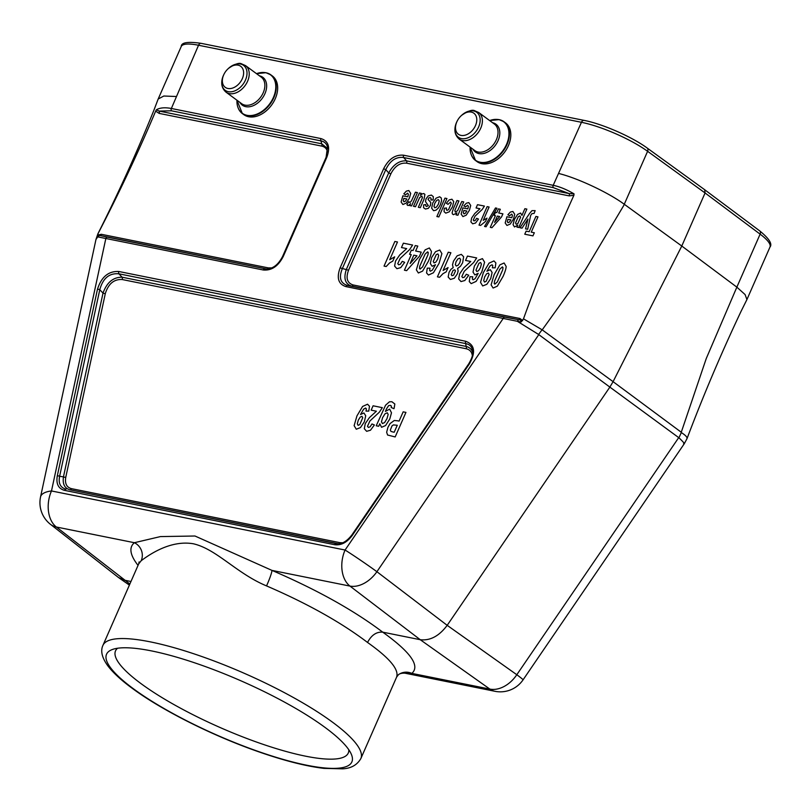 <?xml version="1.0" encoding="UTF-8"?>
<svg xmlns="http://www.w3.org/2000/svg" width="811" height="811" viewBox="0 0 811 811"><rect width="100%" height="100%" fill="white"/><g stroke="black" fill="none" stroke-linecap="round" stroke-linejoin="round"><path stroke-width="1.22" d="M497.315 119.43A24.046 16.696 126.4 0 1 499.221 119.673A24.046 16.696 126.4 0 1 504.057 121.782L505.486 122.836A24.046 16.696 126.4 0 1 504.665 152.093A24.046 16.696 126.4 0 1 476.969 161.561L475.54 160.507A24.046 16.696 126.4 0 1 471.292 154.779M264.163 72.514A24.046 16.696 126.4 0 1 266.059 72.767A24.046 16.696 126.4 0 1 270.894 74.876L272.324 75.92A24.046 16.696 126.4 0 1 271.513 105.187A24.046 16.696 126.4 0 1 243.807 114.645L242.377 113.601A24.046 16.696 126.4 0 1 238.13 107.863M367.535 642.454C341.178 622.432 307.511 603.587 266.535 585.907C236.609 573.468 216.598 549.108 193.342 543.775C169.783 539.71 148.048 555.647 141.205 560.695A13.736 13.27 51.2 0 0 134.383 542.711L160.416 536.588L194.975 536.01L271.938 570.386C316.858 589.709 353.789 610.298 382.731 632.154C410.63 652.145 420.331 665.892 411.846 673.394A13.736 13.331 53.5 0 0 398.424 674.722L396.589 677.134C399.245 669.592 389.554 658.035 367.535 642.454C371.387 635.125 376.456 631.688 382.731 632.154L420.24 639.707C430.154 640.883 439.136 636.088 447.185 625.332L609.862 387.1L538.575 334.456L517.347 321.298L345.942 286.607C338.359 284.185 336.413 277.94 340.113 267.873L383.623 168.759C388.641 158.956 395.312 154.445 403.625 155.215L553.203 185.314L581.457 122.299L198.533 45.254L171.364 108.481L320.953 138.58A2.058 1.409 101.4 0 0 320.974 140.891L171.395 110.793L159.108 111.077L321.714 143.8L327.776 148.687M327.634 152.174C326.914 148.849 324.947 146.832 321.744 146.102L159.128 113.388L155.661 111.137L156.351 109.799C159.97 107.691 164.978 107.255 171.364 108.481A2.058 1.409 101.4 0 0 171.395 110.793M320.953 138.58C328.536 141.013 330.482 147.257 326.782 157.324L283.272 256.438C278.254 266.231 271.584 270.752 263.271 269.982L97.705 236.873L96.985 236.63L98.232 233.274C119.146 192.957 138.296 152.245 155.661 111.137M97.442 235.068L101.375 234.298A2.058 1.409 -78.6 0 1 99.834 235.454L96.985 236.63M118.507 577.523L124.336 580.169L130.966 581.497M404.709 673.14L494.933 691.296A27.483 18.815 101.4 0 1 489.864 689.086L420.24 639.707L349.967 586.089A27.483 18.714 -52.7 0 0 376.902 571.714L447.185 625.332L516.81 674.722A27.483 19.434 -54.6 0 1 489.864 689.086L411.846 673.394L404.719 673.191M404.699 673.181L404.091 673.059M683.612 443.708C685.224 444.225 683.663 442.248 678.929 437.788L609.862 387.1L613.086 381.667L681.27 432.243L706.249 358.553L736.854 287.145L681.777 246.027L705.073 192.967L704.668 189.713L647.198 148.058A3.437 2.342 125.9 0 1 647.604 151.302L623.639 205.69L585.481 269.637L542.204 329.854L613.086 381.667L681.777 246.027L624.338 204.311C608.655 192.704 577.665 178.126 558.961 173.544M573.904 195.279L569.18 195.887A2.058 1.409 101.4 0 0 569.15 193.586L553.234 187.615A2.058 1.409 101.4 0 1 553.203 185.314C559.61 186.642 566.544 189.49 574.026 193.839L573.904 195.279C555.292 236.153 538.484 277.332 523.49 318.835L542.204 329.854M494.933 691.296A27.483 27.483 0 0 0 523.054 679.851L684.271 443.749L687.018 438.609C703.37 395.342 721.415 352.886 741.122 311.211L746.921 299.563L745.096 294.575L736.854 287.145L760.12 234.146L705.073 192.967L647.604 151.302A51.529 11.415 -156.3 0 0 581.457 122.299A3.437 2.352 101.4 0 1 584.123 120.393L201.209 43.358A3.437 2.352 101.4 0 0 198.533 45.254A51.529 11.415 -156.3 0 0 181.218 46.531L158.175 99.023L153.634 110.925C136.816 152.488 118.254 193.393 97.979 233.649L98.232 233.274M681.27 432.243L681.321 432.557C686.025 435.558 687.819 437.707 686.724 439.015M176.038 96.499L163.832 96.022L158.175 99.023M118.457 577.483L50.485 524.332A27.483 19.221 -52 0 0 50.485 524.342A27.483 19.221 -52 0 0 56.364 527.018L129.872 584.001M266.667 269.019L99.935 235.484A2.058 1.987 -74.1 0 0 97.705 236.873L96.012 239.458M678.929 437.788L681.321 432.557M541.941 329.945L538.575 334.456M523.49 318.835L521.149 321.967L517.347 321.298L518.482 319.686L351.568 286.101C345.111 283.982 343.377 278.406 346.368 269.374L388.692 172.956C393.396 164.461 399.347 160.426 406.544 160.862L569.15 193.586L574.026 193.839M141.205 560.695L138.701 563.888M398.424 674.722L398.424 674.722C399.6 673.627 401.709 673.1 404.73 673.14M266.535 585.907A13.736 1.45 113 0 0 271.938 570.386L349.967 586.089A27.483 18.815 101.4 0 1 345.08 550.03L503.337 318.277A2.058 1.409 -78.6 0 1 504.878 317.131L518.057 319.605M133.491 688.823A133.967 29.683 -156.3 0 0 277.98 757.88A133.967 29.683 -156.3 0 0 351.376 754.352A133.967 29.683 -156.3 0 0 241.141 680.905A133.967 29.683 -156.3 0 0 112.455 649.469A133.967 29.683 -156.3 0 0 133.491 688.823M569.18 195.887L406.575 163.173C400.046 162.565 394.805 166.113 390.861 173.818L348.537 270.225C345.628 278.132 347.159 283.039 353.12 284.955L520.023 318.53L522.71 320.629M403.625 155.215A2.058 1.409 101.4 0 0 403.645 157.527C396.011 156.584 390.061 160.608 385.793 169.611L342.283 268.725C338.674 277.666 340.407 283.242 347.483 285.462L504.878 317.131M327.502 147.034L327.502 147.014C326.549 143.577 324.38 141.54 320.974 140.891L321.714 143.8A2.058 1.409 101.4 0 1 321.744 146.102M263.271 269.982A2.058 1.409 -78.6 0 1 264.812 268.826L265.734 268.968M118.862 271.503L465.686 341.279C474.8 344.665 475.986 352.268 469.245 364.109L468.738 363.825C472.002 358.31 473.31 353.961 472.661 350.798C471.972 346.733 469.66 344.33 465.717 343.59L118.882 273.804C109.272 272.952 102.906 278.254 99.783 289.709A2.058 0.811 -167.9 0 0 97.462 289.304C101.365 276.906 108.502 270.965 118.862 271.503A2.058 1.409 101.4 0 0 118.882 273.804L122.116 277.21L466.122 346.429C469.498 347.301 471.718 349.318 472.772 352.491M338.015 543.735L69.898 489.793C64.596 488.303 62.437 483.995 63.451 476.878L103.007 293.116C106.859 282.421 113.226 277.119 122.116 277.21A2.058 1.409 101.4 0 1 122.137 279.521C113.996 279.106 108.4 283.769 105.329 293.511A2.058 0.811 12.1 0 1 103.007 293.116L99.783 289.709L59.619 476.28C58.23 483.346 60.379 487.654 66.066 489.205A2.058 1.409 101.4 0 0 64.525 490.361C58.362 488.658 55.959 483.832 57.297 475.885L97.462 289.304M105.329 293.511L65.772 477.273C64.718 483.518 66.603 487.31 71.449 488.648A2.058 1.409 101.4 0 1 69.898 489.793L336.97 543.674M472.357 355.816C471.901 351.954 469.822 349.592 466.153 348.74A2.058 1.409 101.4 0 0 466.122 346.429L465.717 343.59A2.058 1.409 101.4 0 1 465.686 341.279M339.008 543.694A2.058 1.409 101.4 0 0 339.921 542.66L342.698 542.782M65.772 477.273A2.058 0.811 12.1 0 1 63.451 476.878L59.619 476.28A2.058 0.811 -167.9 0 0 57.297 475.885M469.245 364.109L352.38 535.25L351.873 534.966L468.738 363.825M337.721 543.735L336.2 543.552A2.058 1.409 101.4 0 0 334.659 544.708L64.525 490.361M156.351 109.799L159.108 111.077A2.058 1.409 101.4 0 1 159.128 113.388M326.782 157.324L326.093 157.364L327.502 147.014M283.272 256.438L282.583 256.489L326.083 157.375M538.555 334.984L376.902 571.714A27.483 1.014 34.3 0 0 345.08 550.03L51.488 490.959L105.876 238.312A2.058 1.409 -78.6 0 1 107.427 237.157L266.606 269.019M521.149 321.967C521.321 320.507 520.429 319.747 518.482 319.686A2.058 1.409 -78.6 0 0 520.023 318.53M345.942 286.607A2.058 1.409 -78.6 0 1 347.483 285.462L351.568 286.101A2.058 1.409 -78.6 0 0 353.12 284.955M340.113 267.873L348.537 270.225M383.623 168.759L385.793 169.611L388.692 172.956L390.861 173.818M101.375 234.298L268.279 267.883A2.058 1.409 -78.6 0 1 267.113 269.009M406.575 163.173A2.058 1.409 101.4 0 0 406.544 160.862L403.645 157.527L553.234 187.615M117.585 648.253A127.094 28.162 -156.3 0 0 115.527 650.868A127.094 28.162 -156.3 0 0 141.094 683.683A127.094 28.162 -156.3 0 0 265.592 745.187A127.094 28.162 -156.3 0 0 348.274 753.034A127.094 28.162 -156.3 0 0 348.801 749.749M238.099 65.164A13.057 9.063 126.4 0 1 242.225 78.88A13.057 9.063 126.4 0 1 227.577 88.409A13.057 9.063 126.4 0 1 223.907 74.399A13.057 9.063 126.4 0 1 227.972 68.874A13.057 9.063 126.4 0 1 238.099 65.164M471.262 112.08A13.057 9.063 126.4 0 1 475.388 125.786A13.057 9.063 126.4 0 1 460.739 135.325A13.057 9.063 126.4 0 1 457.069 121.315A13.057 9.063 126.4 0 1 461.135 115.78A13.057 9.063 126.4 0 1 471.262 112.08M402.844 195.816L407.791 196.809L408.389 194.265L407.629 193.17L405.541 194.822L403.827 193.839L406.321 191.132L408.805 190.534L410.701 193.393L409.413 198.137L406.169 203.125L402.895 204.514L401.121 202.01L402.844 195.816M406.808 198.959L403.858 198.371L403.28 200.783L403.959 201.787L405.399 201.158L406.808 198.959M406.879 204.585L408.845 201.635L409.514 202.395L410.396 202.132L411.501 200.753L415.435 192.197L417.412 192.592L411.562 205.923L409.727 205.558L410.559 203.662L408.937 205.264L407.892 205.518L406.879 204.585M384.049 266.099L394.856 241.465L397.491 241.992L389.716 259.723L394.683 256.844L392.808 261.112L389.564 262.946L386.178 266.535L384.049 266.099M413.519 206.318L419.378 192.988L421.213 193.363L420.331 195.35L422.146 193.89L423.818 193.555L424.913 194.417L424.021 199.253L420.311 207.687L418.334 207.292L422.43 197.702L421.902 196.1L419.692 197.529L415.496 206.714L413.519 206.318M401.465 247.548L403.381 243.178L412.617 245.034L409.656 249.555L400.158 258.415L397.765 263.697L398.698 264.812L400.401 264.183L402.256 261.355L404.679 262.348L400.756 267.63L396.924 268.694L394.592 266.089L395.565 260.99L399.711 254.978L406.696 248.602L401.465 247.548M433.155 199.901L430.935 200.043L431.107 198.381L430.266 197.62L428.887 197.894L428.066 199.476L430.793 202.405L430.367 205.578L428.32 208.336L425.43 209.045L423.545 207.687L423.677 204.848L425.805 204.615L425.734 205.893L426.505 206.501L428.33 205.659L425.491 201.615L426.028 198.857L428.269 195.887L431.381 195.076L433.317 196.667L433.155 199.901M409.555 254.289L411.37 250.163L413.073 250.508L415.242 245.561L417.797 246.078L415.627 251.015L421.254 252.15L419.439 256.266L406.635 270.651L404.425 270.205L411.258 254.634L409.555 254.289M413.813 255.151L410.133 263.534L416.966 255.779L413.813 255.151M436.876 216.537L444.955 198.137L446.932 198.533L438.852 216.932L436.876 216.537M444.306 208.224L446.526 207.991L446.293 209.643L446.962 210.353L448.534 209.684L451.332 203.287L450.571 202.071L448.027 204.311L446.344 203.338L449.081 199.962L451.92 199.212L453.724 201.584L452.457 206.886L449.223 211.833L445.766 213.141L444.063 211.651L444.306 208.224M368.762 411.106L365.984 411.096L366.4 408.937L365.66 408.055L363.683 409.119L360.51 414.522L363.896 412.961L365.72 415.759L364.342 421.811L360.459 427.579L356.293 429.232L354.123 425.653L356.952 415.891L362.608 406.453L367.555 404.213L369.492 406.27L368.762 411.106M427.255 268.147L430.023 268.157L429.597 270.327L430.327 271.209L432.324 270.154L435.497 264.721L432.141 266.302L430.296 263.494L431.665 257.472L435.558 251.674L439.734 250.031L441.894 253.61L439.075 263.352L433.409 272.79L428.472 275.041L426.566 272.952L427.255 268.147M453.308 208.832L456.948 200.55L458.914 200.946L454.829 210.566L455.346 212.127L457.627 210.586L461.773 201.523L463.75 201.919L457.901 215.25L456.066 214.885L456.917 212.918L453.471 214.682L452.457 214.023L452.112 212.786L453.308 208.832M371.164 410.163L373.08 405.794L382.326 407.659L379.355 412.17L369.867 421.031L367.474 426.312L368.407 427.427L370.11 426.799L371.965 423.971L374.388 424.964L370.465 430.246L366.633 431.31L364.291 428.705L365.264 423.606L369.421 417.594L376.395 411.218L371.164 410.163M462.868 207.89L467.815 208.883L468.413 206.339L467.653 205.244L465.555 206.896L463.841 205.913L466.335 203.216L468.829 202.608L470.715 205.467L469.437 210.211L466.193 215.199L462.909 216.588L461.145 214.094L462.868 207.89M466.832 211.032L463.882 210.444L463.304 212.857L463.983 213.861L465.413 213.232L466.832 211.032M437.433 276.845L448.25 252.211L450.886 252.738L443.1 270.458L448.067 267.579L446.202 271.847L442.958 273.682L439.572 277.271L437.433 276.845M376.223 425.775L385.58 405.176L389.483 401.79L391.916 401.739L394.835 404L394.166 408.146L393.913 408.714L391.186 407.446L391.409 406.098L390.446 405.358L388.651 405.591L386.543 408.815L385.397 411.41L389.645 409.129L391.49 412.799L389.797 418.942L385.59 425.532L381.555 427.285L379.791 423.778L378.686 426.272L376.223 425.775M476.067 207.961L477.497 204.686L484.431 206.075L482.21 209.461L475.084 216.111L473.289 220.075L473.989 220.906L475.266 220.44L476.665 218.311L478.48 219.061L475.54 223.025L472.661 223.816L470.907 221.869L471.637 218.037L474.749 213.536L479.99 208.751L476.067 207.961M479.017 225.103L487.127 206.623L489.104 207.018L483.265 220.308L486.995 218.149L485.586 221.352L480.619 225.417L479.017 225.103M397.289 420.747L399.093 421.102L403.158 411.846L405.936 412.404L395.17 436.947L387.577 435.01L386.654 432.222L387.952 427.275L390.081 423.565L394.258 420.514L397.289 420.747M465.534 260.443L467.45 256.073L476.686 257.928L473.725 262.44L464.227 271.31L461.834 276.592L462.767 277.697L464.47 277.068L466.325 274.24L468.748 275.243L464.825 280.515L460.993 281.579L458.661 278.984L459.634 273.875L463.78 267.863L470.765 261.487L465.534 260.443M392.869 431.969L394.207 432.233L397.268 425.268L393.386 424.913L391.987 425.937L390.314 430.083L390.953 431.391L392.869 431.969M486.053 226.776L484.562 226.472L495.501 207.961L496.961 208.255L486.053 226.776M494.142 215.432L495.501 212.34L496.778 212.594L498.4 208.893L500.316 209.279L498.694 212.979L502.911 213.83L501.553 216.912L491.953 227.698L490.29 227.364L495.42 215.696L494.142 215.432M469.964 276.744L472.742 276.754L472.316 278.923L473.046 279.795L475.043 278.751L478.216 273.317L474.861 274.899L473.016 272.09L474.374 266.069L478.267 260.27L482.444 258.628L484.603 262.206L481.785 271.938L476.128 281.387L471.191 283.637L469.275 281.549L469.964 276.744M497.336 216.081L494.568 222.366L499.698 216.557L497.336 216.081M506.895 216.75L511.853 217.743L512.44 215.199L511.69 214.104L509.592 215.756L507.879 214.773L510.372 212.066L512.866 211.468L514.752 214.327L513.475 219.071L510.231 224.059L506.946 225.448L505.182 222.954L506.895 216.75M495.156 267.823L492.389 267.812L492.804 265.653L492.054 264.771L490.077 265.836L486.904 271.239L490.3 269.688L492.115 272.486L490.746 278.528L486.853 284.296L482.687 285.948L480.528 282.37L483.356 272.608L489.013 263.17L493.96 260.929L495.886 262.987L495.156 267.823M510.869 219.893L507.909 219.305L507.331 221.717L508.01 222.721L509.45 222.092L510.869 219.893M521.939 215.412L524.879 208.701L526.856 209.096L518.776 227.496L516.942 227.131L517.803 225.174L514.478 226.958L513.069 224.698L514.387 219.446L517.58 214.428L520.611 213.029L521.939 215.412M522.041 228.155L519.993 227.739L529.745 213.212L532.006 210.647L535.148 210.627L534.114 213.425L532.006 213.607L530.698 215.341L527.667 229.29L525.569 228.864L527.941 219.041L522.041 228.155M524.768 234.217L526.136 231.115L529.188 231.723L535.899 216.436L537.977 216.851L531.266 232.139L534.327 232.757L532.959 235.869L524.768 234.217M432.739 202.973L436.034 198.178L439.653 196.738L441.255 197.965L441.6 200.682L440.373 204.676L438.396 207.971L435.923 210.211L433.561 210.678L431.645 208.153L432.739 202.973M436.642 200.418L434.777 203.368L433.976 206.491L434.808 207.798L436.571 207.008L438.437 204.078L439.238 200.935L438.406 199.618L436.642 200.418M419.409 259.571L425.146 249.839L429.364 247.953L431.391 251.359C431.401 253.356 430.377 256.712 428.309 261.416L422.582 271.127L418.364 273.003L416.357 269.84L419.409 259.571M425.126 254.056L419.804 266.109L419.469 268.39L420.078 269.11L422.612 266.9L427.934 254.826L428.269 252.556L427.65 251.856L425.126 254.056M360.185 417.138L358.28 420.179L357.316 423.829L358.127 425.359L359.79 424.569L362.76 417.695L361.939 416.317L360.185 417.138M436.227 254.684L433.256 261.547L434.078 262.926L435.831 262.125L437.727 259.084L438.69 255.424L437.889 253.914L436.227 254.684M452.497 264.862L453.501 261.112L457.14 255.83L461.307 254.36L463.649 256.742L462.635 262.734L460.466 266.282L457.597 268.492L458.154 270.915L457.323 273.956L454.261 278.285L450.419 279.46L448.159 277.058L449.071 272.303L450.906 269.364L453.197 267.61L452.497 264.862M385.022 413.803L382.599 417.655L381.444 421.882L382.468 423.545L384.607 422.551L386.979 418.669L388.175 414.401L387.242 412.779L385.022 413.803M457.88 258.922L456.015 261.841L455.346 264.721L456.269 266.038L458.225 265.146L459.837 262.663L460.607 259.52L459.685 258.151L457.88 258.922M453.096 270.367L451.2 274.686L452.031 275.72L453.592 275.152L455.498 270.833L454.657 269.82L453.096 270.367M478.936 263.281L475.966 270.144L476.787 271.513L478.541 270.712L480.447 267.681L481.41 264.021L480.599 262.511L478.936 263.281M486.58 273.854L484.684 276.896L483.721 280.545L484.522 282.076L486.184 281.285L489.155 274.412L488.334 273.043L486.58 273.854M518.29 216.679L515.512 223.035L516.242 224.282L517.874 223.522L520.611 217.247L519.861 215.929L518.29 216.679M494.152 274.615L499.9 264.873L504.107 262.987L506.135 266.393C506.155 268.39 505.121 271.746 503.053 276.46L497.325 286.161L493.108 288.047L491.101 284.874L494.152 274.615M499.87 269.1L494.548 281.153L494.213 283.434L494.822 284.144L497.356 281.934L502.688 269.87L503.013 267.6L502.394 266.89L499.87 269.1M352.38 535.25C347.098 542.407 341.188 545.56 334.659 544.708M268.279 267.883L271.746 267.934M71.449 488.648L339.921 542.66M466.153 348.74L122.137 279.521M138.042 565.379C129.973 555.008 128.756 547.455 134.383 542.711L56.364 527.018A27.483 18.815 101.4 0 1 51.488 490.959A27.483 10.746 -167.9 0 0 40.55 496.91A27.483 27.483 0 0 0 50.485 524.342M523.054 679.851A27.483 1.014 -145.7 0 0 516.81 674.722L678.462 437.991M769.974 247.071A51.529 11.415 -156.3 0 0 760.12 234.146A3.437 2.423 -53.2 0 0 759.694 230.871C769.132 238.606 772.559 243.999 769.974 247.071L746.921 299.563M102.946 645.343A140.83 31.203 23.7 0 1 244.446 673.383A140.83 31.203 23.7 0 1 360.854 758.559C357.114 765.016 351.011 768.443 342.546 768.828L323.964 768.382C305.615 766.202 283.313 760.475 257.057 751.229C211.681 735.293 161.44 710 132.112 688.225C121.133 680.176 113.023 672.694 107.782 665.77C101.953 657.701 100.341 650.888 102.946 645.343L138.661 563.969M99.935 235.484L107.427 237.157M227.972 68.874L228.449 68.428A15.48 10.746 126.4 0 1 240.461 64.028A15.48 10.746 126.4 0 1 245.358 80.299A15.48 10.746 126.4 0 1 227.982 91.602A15.48 10.746 126.4 0 1 223.623 74.987L223.907 74.399M228.449 68.428C234.906 63.998 239.286 62.477 241.597 63.866L245.571 65.62A16.484 11.445 126.4 0 1 245.013 85.682A16.484 11.445 126.4 0 1 226.026 92.17C221.281 87.983 220.48 82.256 223.623 74.987M245.571 65.62L261.213 77.126A16.484 11.445 126.4 0 1 260.655 97.188A16.484 11.445 126.4 0 1 241.658 103.686L226.026 92.17M259.419 75.808A17.295 12.003 126.4 0 1 262.227 98.354A17.295 12.003 126.4 0 1 239.874 102.368M265.704 72.737A23.843 16.555 126.4 0 1 274.605 94.228A23.843 16.555 126.4 0 1 252.474 115.375A23.843 16.555 126.4 0 1 236.954 100.219L242.377 113.601A24.046 16.696 126.4 0 0 270.083 104.132A24.046 16.696 126.4 0 0 270.894 74.876L265.927 72.706L256.499 73.659A23.843 16.555 126.4 0 1 265.704 72.737M461.135 115.78L461.611 115.344A15.48 10.746 126.4 0 1 473.614 110.945A15.48 10.746 126.4 0 1 478.52 127.205A15.48 10.746 126.4 0 1 461.145 138.519A15.48 10.746 126.4 0 1 456.786 121.893L457.069 121.315M461.611 115.344C468.069 110.904 472.448 109.384 474.749 110.783L478.733 112.526A16.484 11.445 126.4 0 1 478.176 132.588A16.484 11.445 126.4 0 1 459.178 139.076C454.434 134.89 453.643 129.162 456.786 121.893M478.733 112.526L494.365 124.042A16.484 11.445 126.4 0 1 493.808 144.105A16.484 11.445 126.4 0 1 474.82 150.593L459.178 139.076M492.581 122.725A17.295 12.003 126.4 0 1 495.389 145.26A17.295 12.003 126.4 0 1 473.026 149.275M498.866 119.653A23.843 16.555 126.4 0 1 507.757 141.144A23.843 16.555 126.4 0 1 485.627 162.291A23.843 16.555 126.4 0 1 470.106 147.126L475.54 160.507A24.046 16.696 126.4 0 0 503.246 151.049A24.046 16.696 126.4 0 0 504.057 121.782L499.089 119.612L489.651 120.565A23.843 16.555 126.4 0 1 498.866 119.653M129.385 585.096L119.176 578.02M97.938 233.659L95.972 239.448L40.55 496.91M396.579 677.185L360.854 758.559M139.107 561.911L138.711 563.888M351.873 534.966C346.784 541.413 341.806 544.313 336.94 543.674M282.583 256.489C278.143 265.004 272.506 269.161 265.663 268.958M181.218 46.531C181.258 42.446 187.919 41.391 201.209 43.358M759.694 230.871L704.668 189.723M584.123 120.393C602.482 123.911 632.114 136.907 647.198 148.058"/></g></svg>
